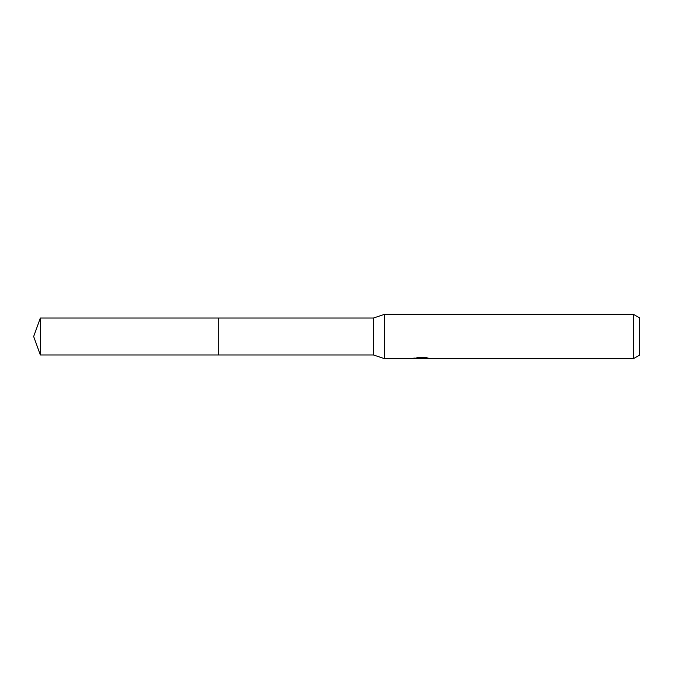 <?xml version="1.0" encoding="UTF-8"?>
<svg xmlns="http://www.w3.org/2000/svg" width="673" height="673" viewBox="0 0 673 673"><rect width="100%" height="100%" fill="white"/><g stroke="black" fill="none" stroke-linecap="round" stroke-linejoin="round"><path stroke-width="1.01" d="M414.063 357.876L413.903 358.659L384.51 358.659L373.431 354.965L218.313 354.965L218.313 318.035L373.431 318.035L384.51 314.341L633.444 314.341L639.35 317.749L639.35 355.251L633.444 358.659L423.797 358.659L423.712 357.91L424.814 357.657M373.431 354.965L373.431 318.035M384.51 358.659L384.51 314.341M423.712 358.314L418.867 358.44M421.449 358.659L420.398 358.659M633.444 358.659L633.444 314.341M414.063 358.616L422.333 358.238L415.249 358.238L417.554 357.657L426.295 357.657L428.827 358.305L423.712 358.65M422.333 357.657L422.333 358.238M40.372 354.965L40.372 318.035L218.313 318.035L218.313 354.965L40.372 354.965L33.65 336.5L40.372 318.035M422.333 357.918L423.712 357.918"/></g></svg>
